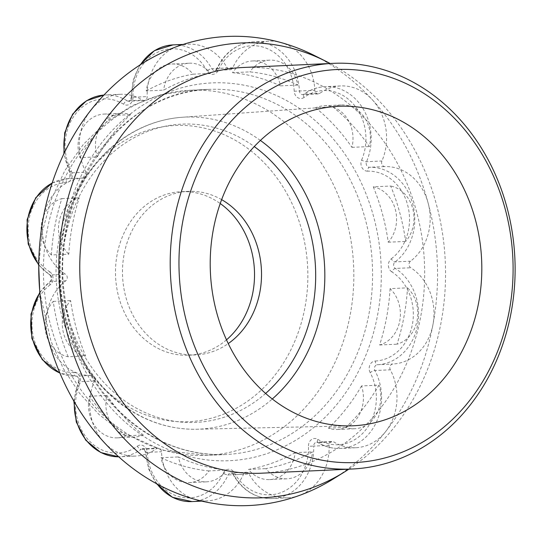 <?xml version="1.0" encoding="UTF-8"?>
<svg xmlns="http://www.w3.org/2000/svg" width="542" height="542" viewBox="0 0 542 542"><rect width="100%" height="100%" fill="white"/><g stroke="black" fill="none" stroke-linecap="round" stroke-linejoin="round"><path stroke-width="0.41" stroke-dasharray="2.71 2.03" d="M242.87 67.506A203.06 172.39 -92.6 0 1 244.069 67.459A203.06 172.39 -92.6 0 1 424.461 263.121A203.06 172.39 -92.6 0 1 261.569 473.193M221.624 199.632A81.856 69.498 87.4 0 0 188.237 191.36A81.856 69.498 87.4 0 0 122.56 275.756A81.856 69.498 87.4 0 0 195.289 354.922A81.856 69.498 87.4 0 0 195.777 354.902A81.856 69.498 87.4 0 0 228.263 343.587M329.109 445.388A51.334 43.584 -92.6 0 1 298.805 495.652A51.334 43.584 -92.6 0 1 287.91 497.813A51.334 43.584 -92.6 0 1 249.09 474.033A3.808 3.232 -92.6 0 0 246.21 472.265A3.808 3.232 -92.6 0 0 243.527 474.243A51.334 43.584 -92.6 0 1 207.342 500.862A51.334 43.584 -92.6 0 1 195.703 499.555A51.334 43.584 -92.6 0 1 161.455 451.737A3.808 3.232 -92.6 0 0 158.047 448.092A3.808 3.232 -92.6 0 0 156.502 448.641A51.334 43.584 -92.6 0 1 135.669 456.059A51.334 43.584 -92.6 0 1 103.969 442.218A51.334 43.584 -92.6 0 1 94.369 381.006A3.808 3.232 -92.6 0 0 91.361 375.437A51.334 43.584 -92.6 0 1 48.191 339.001A51.334 43.584 -92.6 0 1 65.806 280.803A3.808 3.232 -92.6 0 0 65.541 274.252A51.334 43.584 -92.6 0 1 43.313 217.566A51.334 43.584 -92.6 0 1 83.427 177.979A3.808 3.232 -92.6 0 0 85.982 172.2A51.334 43.584 -92.6 0 1 90.643 110.453A51.334 43.584 -92.6 0 1 120.527 94.274A51.334 43.584 -92.6 0 1 142.505 100.074A3.808 3.232 -92.6 0 0 144.131 100.5A3.808 3.232 -92.6 0 0 147.194 96.611A51.334 43.584 -92.6 0 1 177.498 46.348A51.334 43.584 -92.6 0 1 188.392 44.187A51.334 43.584 -92.6 0 1 227.213 67.967A3.808 3.232 -92.6 0 0 230.093 69.735A3.808 3.232 -92.6 0 0 232.775 67.757A51.334 43.584 -92.6 0 1 268.954 41.138A51.334 43.584 -92.6 0 1 280.6 42.445A51.334 43.584 -92.6 0 1 314.848 90.263A3.808 3.232 -92.6 0 0 318.256 93.908A3.808 3.232 -92.6 0 0 319.8 93.36A51.334 43.584 -92.6 0 1 340.633 85.941A51.334 43.584 -92.6 0 1 372.334 99.782A51.334 43.584 -92.6 0 1 381.934 160.994A3.808 3.232 -92.6 0 0 384.942 166.563A51.334 43.584 -92.6 0 1 428.112 202.999A51.334 43.584 -92.6 0 1 410.497 261.197A3.808 3.232 -92.6 0 0 410.761 267.748A51.334 43.584 -92.6 0 1 432.99 324.434A51.334 43.584 -92.6 0 1 392.875 364.021A3.808 3.232 -92.6 0 0 390.321 369.8A51.334 43.584 -92.6 0 1 385.66 431.547A51.334 43.584 -92.6 0 1 355.769 447.726A51.334 43.584 -92.6 0 1 333.797 441.926A3.808 3.232 -92.6 0 0 332.165 441.5A3.808 3.232 -92.6 0 0 329.109 445.388L313.703 446.093A51.334 43.584 -92.6 0 1 272.497 498.518A51.334 43.584 -92.6 0 1 233.683 474.745A3.808 3.232 87.4 0 0 230.804 472.976A3.808 3.232 87.4 0 0 228.121 474.955A51.334 43.584 -92.6 0 1 191.936 501.574M232.471 72.689A199.883 169.693 -92.6 0 1 280.512 85.86A32.296 27.418 87.4 0 0 252.416 60.961A32.296 27.418 87.4 0 0 232.471 72.689L249.889 71.883A199.883 169.693 -92.6 0 1 297.931 85.06A32.296 27.418 87.4 0 0 269.835 60.155A32.296 27.418 87.4 0 0 249.889 71.883M315.579 107.783A199.883 169.693 -92.6 0 1 351.948 147.37A32.296 27.418 87.4 0 0 324.089 105.758A32.296 27.418 87.4 0 0 315.579 107.783L332.998 106.977A199.883 169.693 -92.6 0 1 369.366 146.564A32.296 27.418 87.4 0 0 341.507 104.958A32.296 27.418 87.4 0 0 332.998 106.977M373.275 186.821A199.883 169.693 -92.6 0 1 388.228 242.213A32.296 27.418 87.4 0 0 395.287 209.314A32.296 27.418 87.4 0 0 373.275 186.821L390.694 186.021A199.883 169.693 -92.6 0 1 405.646 241.414A32.296 27.418 87.4 0 0 412.706 208.514A32.296 27.418 87.4 0 0 390.694 186.021M390.091 288.635A199.883 169.693 -92.6 0 1 379.624 344.99A32.296 27.418 87.4 0 0 399.772 320.905A32.296 27.418 87.4 0 0 390.091 288.635L407.509 287.836A199.883 169.693 -92.6 0 1 397.042 344.19A32.296 27.418 87.4 0 0 417.191 320.098A32.296 27.418 87.4 0 0 407.509 287.836M361.534 385.938A199.883 169.693 -92.6 0 1 328.445 428.153A32.296 27.418 87.4 0 0 337.476 429.515A32.296 27.418 87.4 0 0 361.534 385.938L378.953 385.138A199.883 169.693 -92.6 0 1 345.864 427.353A32.296 27.418 87.4 0 0 354.895 428.708A32.296 27.418 87.4 0 0 378.953 385.138M295.248 452.658A199.883 169.693 -92.6 0 1 248.405 469.426A32.296 27.418 87.4 0 0 269.611 479.595A32.296 27.418 87.4 0 0 295.248 452.658L312.666 451.859A199.883 169.693 -92.6 0 1 265.824 468.62A32.296 27.418 87.4 0 0 287.03 478.796A32.296 27.418 87.4 0 0 312.666 451.859M208.995 470.917A199.883 169.693 -92.6 0 1 160.954 457.746A32.296 27.418 87.4 0 0 189.05 482.651A32.296 27.418 87.4 0 0 208.995 470.917L226.414 470.117A199.883 169.693 -92.6 0 1 178.372 456.94A32.296 27.418 87.4 0 0 206.468 481.845A32.296 27.418 87.4 0 0 226.414 470.117M125.886 435.822A199.883 169.693 -92.6 0 1 89.518 396.236A32.296 27.418 87.4 0 0 117.377 437.848A32.296 27.418 87.4 0 0 125.886 435.822L143.305 435.023A199.883 169.693 -92.6 0 1 106.93 395.436A32.296 27.418 87.4 0 0 134.795 437.042A32.296 27.418 87.4 0 0 143.305 435.023M68.19 356.785A199.883 169.693 -92.6 0 1 53.238 301.393A32.296 27.418 87.4 0 0 46.178 334.292A32.296 27.418 87.4 0 0 68.19 356.785L85.609 355.979A199.883 169.693 -92.6 0 1 70.656 300.586A32.296 27.418 87.4 0 0 63.597 333.486A32.296 27.418 87.4 0 0 85.609 355.979M51.375 254.97A199.883 169.693 -92.6 0 1 61.842 198.616A32.296 27.418 87.4 0 0 41.693 222.701A32.296 27.418 87.4 0 0 51.375 254.97L68.793 254.164A199.883 169.693 -92.6 0 1 79.261 197.81A32.296 27.418 87.4 0 0 59.112 221.902A32.296 27.418 87.4 0 0 68.793 254.164M79.931 157.668A199.883 169.693 -92.6 0 1 113.021 115.453A32.296 27.418 87.4 0 0 103.989 114.091A32.296 27.418 87.4 0 0 79.931 157.668L97.35 156.862A199.883 169.693 -92.6 0 1 130.439 114.647A32.296 27.418 87.4 0 0 121.408 113.292A32.296 27.418 87.4 0 0 97.35 156.862M146.218 90.948A199.883 169.693 -92.6 0 1 193.06 74.179A32.296 27.418 87.4 0 0 171.855 64.01A32.296 27.418 87.4 0 0 146.218 90.948L163.637 90.141A199.883 169.693 -92.6 0 1 210.479 73.38A32.296 27.418 87.4 0 0 189.273 63.204A32.296 27.418 87.4 0 0 163.637 90.141M226.502 339.841A81.856 69.498 -92.6 0 1 188.779 355.22A81.856 69.498 -92.6 0 1 188.291 355.24A81.856 69.498 -92.6 0 1 115.561 276.081A81.856 69.498 -92.6 0 1 181.238 191.678A81.856 69.498 -92.6 0 1 220.221 203.528M280.512 85.86L297.931 85.06M351.948 147.37L369.366 146.564M388.228 242.213L405.646 241.414M379.624 344.99L397.042 344.19M328.445 428.153L345.864 427.353M248.405 469.426L265.824 468.62M160.954 457.746L178.372 456.94M89.518 396.236L106.93 395.436M53.238 301.393L70.656 300.586M61.842 198.616L79.261 197.81M113.021 115.453L130.439 114.647M193.06 74.179L210.479 73.38M333.628 478.742A234.788 199.327 87.4 0 0 385.66 431.547A234.788 199.327 87.4 0 0 432.99 324.434A234.788 199.327 87.4 0 0 428.112 202.999A234.788 199.327 87.4 0 0 372.334 99.782A234.788 199.327 87.4 0 0 314.109 55.359M348.845 469.169A227.647 193.264 87.4 0 0 445.28 261.454A227.647 193.264 87.4 0 0 330.139 63.489M260.39 140.425A156.191 132.6 87.4 0 0 182.275 117.255A156.191 132.6 87.4 0 0 59.681 278.134A156.191 132.6 87.4 0 0 196.658 429.237A156.191 132.6 87.4 0 0 272.308 398.973M265.627 393.431A149.287 126.74 -92.6 0 1 135.256 407.537A149.287 126.74 -92.6 0 1 62.235 278.066A149.287 126.74 -92.6 0 1 123.888 143.989A149.287 126.74 -92.6 0 1 254.245 146.557M232.775 67.757L217.362 68.468A3.808 1.037 -155.6 0 0 216.753 68.726A3.808 1.037 -155.6 0 0 218.216 70.392A7.615 6.463 -92.6 0 1 207.091 70.812A3.808 1.009 151.1 0 1 211.8 68.678A3.808 3.232 87.4 0 0 214.679 70.44A3.808 3.232 87.4 0 0 217.362 68.468A51.334 43.584 -92.6 0 1 253.548 41.849A51.334 43.584 -92.6 0 1 299.441 90.975A3.808 3.232 87.4 0 0 302.842 94.62A3.808 3.232 87.4 0 0 304.387 94.071A51.334 43.584 -92.6 0 1 325.22 86.652A51.334 43.584 -92.6 0 1 366.527 161.699A3.808 3.232 87.4 0 0 369.536 167.268A51.334 43.584 -92.6 0 1 412.699 203.711A51.334 43.584 -92.6 0 1 395.084 261.901A3.808 3.232 87.4 0 0 395.348 268.453A51.334 43.584 -92.6 0 1 417.577 325.146A51.334 43.584 -92.6 0 1 377.469 364.732A3.808 3.232 87.4 0 0 374.915 370.511A51.334 43.584 -92.6 0 1 340.362 448.437A51.334 43.584 -92.6 0 1 318.391 442.638A3.808 3.232 87.4 0 0 316.758 442.204A3.808 3.232 87.4 0 0 313.703 446.093L308.459 446.276A7.615 6.463 -92.6 0 1 317.836 439.359A3.808 1.748 -58.6 0 0 317.863 442.516A3.808 1.748 -58.6 0 0 318.391 442.638L333.797 441.926M207.091 70.812A47.527 40.345 87.4 0 0 161.062 50.799A47.527 40.345 87.4 0 0 133.007 97.33L131.781 97.323A51.334 43.584 -92.6 0 1 140.595 64.579M172.986 44.898A51.334 43.584 -92.6 0 1 211.8 68.678L227.213 67.967M133.007 97.33A7.615 6.463 -92.6 0 1 123.63 104.247A3.808 1.748 121.4 0 1 127.099 100.785A3.808 3.232 87.4 0 0 128.725 101.212A3.808 3.232 87.4 0 0 131.781 97.323L147.194 96.611M123.63 104.247A47.527 40.345 87.4 0 0 75.616 113.854A47.527 40.345 87.4 0 0 71.3 171.021A3.808 0.976 -27.9 0 0 69.945 172.715A3.808 0.976 -27.9 0 0 70.568 172.905A51.334 43.584 -92.6 0 1 64.342 152.871M120.527 94.274L103.915 95.06A51.334 43.584 -92.6 0 1 105.121 94.985A51.334 43.584 -92.6 0 1 127.099 100.785L142.505 100.074M71.3 171.021A7.615 6.463 -92.6 0 1 66.192 182.579A3.808 2.012 87.2 0 1 68.014 178.691A3.808 2.012 87.2 0 1 68.021 178.684A3.808 3.232 87.4 0 0 70.568 172.905L85.982 172.2M66.192 182.579A47.527 40.345 87.4 0 0 29.058 219.239A47.527 40.345 87.4 0 0 49.634 271.718A3.808 1.728 -57.4 0 0 49.593 274.835A3.808 1.728 -57.4 0 0 50.135 274.963A51.334 43.584 -92.6 0 1 38.76 264.564M52.147 183.088A51.334 43.584 -92.6 0 1 68.021 178.684L83.427 177.979M49.634 271.718A7.615 6.463 -92.6 0 1 50.162 284.821A3.808 1.741 53 0 1 49.878 281.691A3.808 1.741 53 0 1 50.399 281.515A3.808 3.232 87.4 0 0 50.135 274.963L65.541 274.252M50.162 284.821A47.527 40.345 87.4 0 0 33.855 338.703A47.527 40.345 87.4 0 0 73.82 372.435A3.808 2.012 -91.5 0 0 75.927 376.148A3.808 2.012 -91.5 0 0 75.948 376.148A51.334 43.584 -92.6 0 1 59.891 373.011M39.905 292.727A51.334 43.584 -92.6 0 1 50.399 281.515L65.806 280.803M73.82 372.435A7.615 6.463 -92.6 0 1 79.837 383.573A3.808 1.003 23.3 0 1 78.353 381.974A3.808 1.003 23.3 0 1 78.956 381.717A3.808 3.232 87.4 0 0 75.948 376.148L91.361 375.437M79.837 383.573A47.527 40.345 87.4 0 0 88.725 440.246A47.527 40.345 87.4 0 0 137.363 446.188A3.808 1.762 -125.8 0 0 141.096 449.352A51.334 43.584 -92.6 0 1 120.263 456.771A51.334 43.584 -92.6 0 1 118.718 456.811L135.669 456.059M74.362 401.947A51.334 43.584 -92.6 0 1 78.956 381.717L94.369 381.006M137.363 446.188A7.615 6.463 -92.6 0 1 147.261 452.38L146.042 452.441A3.808 3.232 87.4 0 0 142.641 448.803A3.808 3.232 87.4 0 0 141.096 449.352L156.502 448.641M147.261 452.38A47.527 40.345 87.4 0 0 178.968 496.648A47.527 40.345 87.4 0 0 223.25 473.213A3.808 1.037 -155.6 0 0 228.121 474.955L243.527 474.243M157.139 484.006A51.334 43.584 -92.6 0 1 146.042 452.441L161.455 451.737M223.25 473.213A7.615 6.463 -92.6 0 1 234.374 472.793A3.808 1.009 -28.9 0 0 233.053 474.541A3.808 1.009 -28.9 0 0 233.683 474.745L249.09 474.033M234.374 472.793A47.527 40.345 87.4 0 0 280.404 492.807A47.527 40.345 87.4 0 0 308.459 446.276M317.836 439.359A47.527 40.345 87.4 0 0 365.85 429.752A47.527 40.345 87.4 0 0 370.166 372.584A3.808 0.976 152.1 0 1 374.915 370.511L390.321 369.8M370.166 372.584A7.615 6.463 -92.6 0 1 375.274 361.026A3.808 2.012 -92.8 0 0 377.469 364.732L392.875 364.021M375.274 361.026A47.527 40.345 87.4 0 0 412.408 324.367A47.527 40.345 87.4 0 0 391.832 271.888A3.808 1.728 122.6 0 1 395.348 268.453L410.761 267.748M391.832 271.888A7.615 6.463 -92.6 0 1 391.304 258.785A3.808 1.741 -127 0 0 395.084 261.901L410.497 261.197M391.304 258.785A47.527 40.345 87.4 0 0 407.611 204.903A47.527 40.345 87.4 0 0 367.645 171.17A3.808 2.012 88.5 0 1 369.536 167.268L384.942 166.563M367.645 171.17A7.615 6.463 -92.6 0 1 361.629 160.032A3.808 1.003 -156.7 0 0 366.527 161.699L381.934 160.994M361.629 160.032A47.527 40.345 87.4 0 0 352.74 103.366A47.527 40.345 87.4 0 0 304.103 97.418A3.808 1.762 54.2 0 1 303.879 94.233A3.808 1.762 54.2 0 1 304.387 94.071L319.8 93.36M304.103 97.418A7.615 6.463 -92.6 0 1 294.204 91.232L314.848 90.263M294.204 91.232A47.527 40.345 87.4 0 0 262.497 46.958A47.527 40.345 87.4 0 0 218.216 70.392M228.324 460.747A189.097 160.54 -92.6 0 1 78.007 182.593A189.097 160.54 -92.6 0 1 355.87 172.071A189.097 160.54 -92.6 0 1 228.324 460.747M38.699 265.072L42.262 231.82L51.097 199.903L64.959 170.391L83.441 144.274L106.002 122.465L131.93 105.771L160.344 94.884L190.208 90.263L208.968 89.396C120.629 90.094 47.615 195.73 65.325 299.895C72.228 344.624 90.318 381.792 119.599 411.392C150.452 441.134 185.5 455.524 224.734 454.562A182.749 155.154 87.4 0 0 225.797 454.514A182.749 155.154 87.4 0 0 372.368 264.814A182.749 155.154 87.4 0 0 208.968 89.396A182.749 155.154 87.4 0 0 62.371 278.466A182.749 155.154 87.4 0 0 224.72 454.562L207.044 455.382A182.749 155.154 -92.6 0 1 205.96 455.429A182.749 155.154 -92.6 0 1 43.611 279.333A182.749 155.154 -92.6 0 1 190.208 90.263A182.749 155.154 -92.6 0 1 353.614 265.675A182.749 155.154 -92.6 0 1 207.044 455.382L162.2 450.233L121.483 431.879L98.969 414.467L79.396 393.106L63.258 368.431L50.955 341.148L39.762 292.301M56.165 278.351A148.257 125.866 87.4 0 0 187.891 421.73A148.257 125.866 87.4 0 0 307.721 268.832A148.257 125.866 87.4 0 0 175.987 125.453A148.257 125.866 87.4 0 0 56.165 278.351M350.593 425.863L196.658 429.237C172.18 429.623 149.219 422.814 127.776 408.81C87.513 382.733 60.528 331.44 58.766 278.188C56.239 224.801 79.179 171.455 117.438 142.458C137.058 127.445 158.671 119.05 182.275 117.255L335.864 106.449M268.954 41.138L253.548 41.849C237.091 43.238 224.822 52.195 216.753 68.726L214.679 70.44L230.093 69.735M144.131 100.5L128.725 101.212C129.524 101.964 130.351 100.683 131.205 97.364L133.149 80.324L139.843 65.067M52.195 182.959L68.014 178.691L69.789 177.505L69.945 172.715L63.888 153.813M39.851 292.172L49.878 281.691C50.481 282.504 52.601 276.935 49.593 274.835L38.753 265.14M73.841 401.053L78.353 381.974C78.604 377.767 77.797 375.83 75.927 376.148L59.952 373.147M156.333 483.566L148.677 469.033L145.473 452.468C144.308 449.176 143.359 447.949 142.641 448.803L158.047 448.092M287.91 497.813L272.497 498.518C255.729 498.633 242.579 490.639 233.053 474.541L230.804 472.976L246.21 472.265M355.769 447.726L340.362 448.437C332.429 448.756 324.929 446.784 317.863 442.516L316.758 442.204L332.165 441.5M318.256 93.908L302.842 94.62L303.879 94.233C310.403 89.572 317.517 87.045 325.22 86.652L340.633 85.941M183.169 44.43L188.392 44.187M201.827 501.113L207.342 500.862M252.416 60.961L269.835 60.155M324.089 105.758L341.507 104.958M337.476 429.515L354.895 428.708M269.611 479.595L287.03 478.796M189.05 482.651L206.468 481.845M117.377 437.848L134.795 437.042M103.989 114.091L121.408 113.292M171.855 64.01L189.273 63.204M188.779 355.22L195.777 354.902M181.238 191.678L188.237 191.36"/><path stroke-width="0.81" d="M334.509 63.292A203.06 172.39 87.4 0 0 333.31 63.339A203.06 172.39 87.4 0 0 170.452 274.123A203.06 172.39 87.4 0 0 352.015 469.026A203.06 172.39 87.4 0 0 514.9 258.954A203.06 172.39 87.4 0 0 334.509 63.292M338.113 69.478A196.712 167.004 -92.6 0 1 494.487 358.831A196.712 167.004 -92.6 0 1 205.432 369.773A196.712 167.004 -92.6 0 1 338.113 69.478M352.015 469.026L261.569 473.193A203.06 172.39 -92.6 0 1 80.013 278.29A203.06 172.39 -92.6 0 1 242.87 67.506L333.31 63.339M210.35 271.163A159.91 135.757 -92.6 0 1 335.864 106.449A159.91 135.757 -92.6 0 1 481.621 259.774A159.91 135.757 -92.6 0 1 350.593 425.863A159.91 135.757 -92.6 0 1 210.35 271.163M228.263 343.587A81.856 69.498 87.4 0 0 261.427 269.93A81.856 69.498 87.4 0 0 221.624 199.632M330.139 63.489A227.647 193.264 87.4 0 0 325.864 61.266L314.109 55.359A234.788 199.327 87.4 0 0 280.6 42.445A234.788 199.327 87.4 0 0 177.498 46.348A234.788 199.327 87.4 0 0 90.643 110.453A234.788 199.327 87.4 0 0 43.313 217.566A234.788 199.327 87.4 0 0 48.191 339.001A234.788 199.327 87.4 0 0 103.969 442.218A234.788 199.327 87.4 0 0 195.703 499.555A234.788 199.327 87.4 0 0 298.805 495.652A234.788 199.327 87.4 0 0 333.628 478.742L344.793 471.777A227.647 193.264 87.4 0 0 348.845 469.169M220.221 203.528A81.856 69.498 -92.6 0 1 226.502 339.841M325.864 61.266A227.647 193.264 87.4 0 0 293.378 48.753A227.647 193.264 87.4 0 0 59.552 247.911A227.647 193.264 87.4 0 0 261.352 497.813A227.647 193.264 87.4 0 0 344.793 471.777M272.308 398.973A156.191 132.6 87.4 0 0 260.39 140.425M254.245 146.557A149.287 126.74 -92.6 0 1 265.627 393.431M140.595 64.579A51.334 43.584 -92.6 0 1 172.986 44.898L183.169 44.43M64.342 152.871A51.334 43.584 -92.6 0 1 103.915 95.06L86.51 100.751L72.669 114.098L64.694 132.831L63.888 153.813M38.76 264.564A51.334 43.584 -92.6 0 1 52.147 183.088M59.891 373.011A51.334 43.584 -92.6 0 1 39.905 292.727M73.841 401.053L76.286 422.049L85.792 440.239L100.778 452.529L118.718 456.811A51.334 43.584 -92.6 0 1 74.362 401.947M156.333 483.566L172.383 497.292L191.936 501.574A51.334 43.584 -92.6 0 1 157.139 484.006M139.843 65.067L154.402 50.657L172.986 44.898M38.753 265.14L28.191 244.002L27.1 219.72L35.731 197.735L52.195 182.959M59.952 373.147L42.296 359.698L31.883 338.411L30.996 314.082L39.851 292.172M191.936 501.574L201.827 501.113M39.762 292.301L38.699 265.072"/></g></svg>
